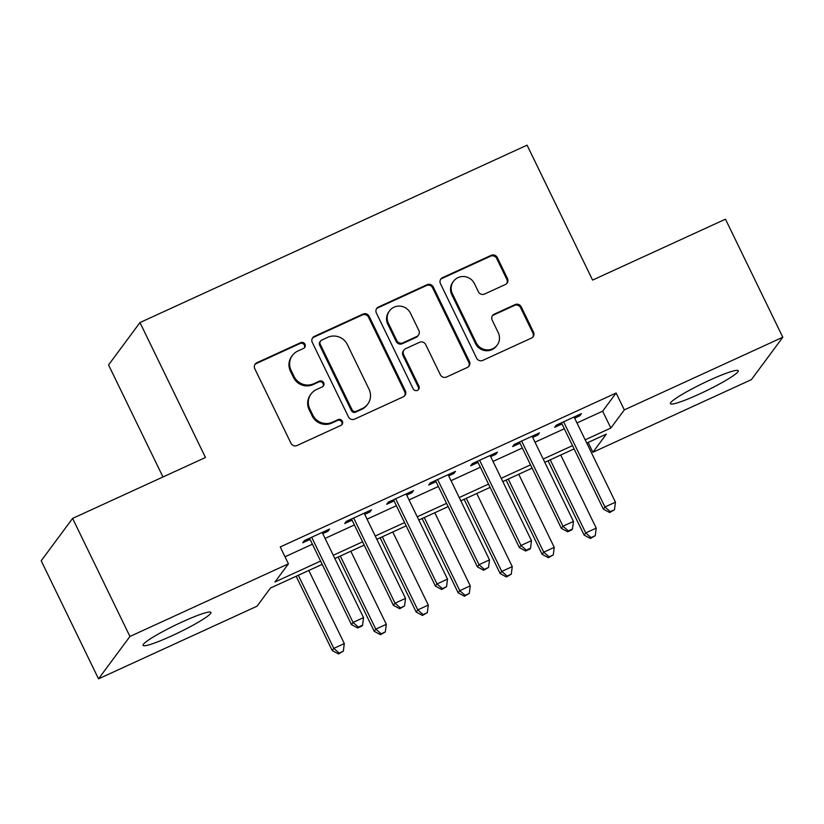 <?xml version="1.0" encoding="UTF-8"?>
<svg xmlns="http://www.w3.org/2000/svg" width="824" height="824" viewBox="0 0 824 824"><rect width="100%" height="100%" fill="white"/><g stroke="black" fill="none" stroke-linecap="round" stroke-linejoin="round"><path stroke-width="1.24" d="M304.983 344.216A3.244 3.152 36.5 0 0 300.688 342.64L256.903 362.714A4.625 4.501 36.5 0 0 254.791 368.74L290.965 443.24A4.625 4.501 36.5 0 0 297.103 445.485L340.889 425.421A3.244 3.152 36.5 0 0 342.362 421.198A3.244 3.152 36.5 0 0 338.077 419.622L332.412 422.218A14.811 14.42 36.5 0 1 312.79 415.018L309.773 408.817A14.811 14.42 36.5 0 1 316.529 389.525L322.194 386.93A3.244 3.152 36.5 0 0 323.678 382.707A3.244 3.152 36.5 0 0 319.382 381.131L313.717 383.727A14.811 14.42 36.5 0 1 294.096 376.527L291.088 370.326A14.811 14.42 36.5 0 1 297.845 351.034L303.51 348.439A3.244 3.152 36.5 0 0 304.983 344.216M304.344 347.872A3.244 3.152 36.5 0 0 300.049 343.505L256.264 363.58A4.625 4.501 36.5 0 0 254.904 364.548M341.723 424.854A3.244 3.152 36.5 0 0 337.428 420.487L331.763 423.083L332.412 422.218M323.039 386.363A3.244 3.152 36.5 0 0 318.744 381.996L313.079 384.592L313.717 383.727M699.205 394.13A37.719 4.069 -25.9 0 1 670.396 403.688A37.719 4.069 -25.9 0 1 709.454 380.286A37.719 4.069 -25.9 0 1 738.263 370.728A37.719 4.069 -25.9 0 1 699.205 394.13M171.876 635.809A37.719 4.069 -25.9 0 1 143.067 645.357A37.719 4.069 -25.9 0 1 182.125 621.966A37.719 4.069 -25.9 0 1 210.934 612.407A37.719 4.069 -25.9 0 1 171.876 635.809M505.359 284.517A4.625 4.501 36.5 0 0 507.471 278.491L497.325 257.582A4.625 4.501 36.5 0 0 491.186 255.337L442.56 277.626A4.625 4.501 36.5 0 0 440.449 283.652L476.622 358.152A4.625 4.501 36.5 0 0 482.761 360.397L531.387 338.108A4.625 4.501 36.5 0 0 533.499 332.082L521.242 306.837A4.625 4.501 36.5 0 0 515.103 304.592L494.297 314.129A4.625 4.501 36.5 0 0 492.186 320.155L498.262 332.669A12.381 12.051 36.5 0 1 497.181 345.091A12.381 12.051 36.5 0 1 476.21 342.774L452.397 293.735A12.381 12.051 36.5 0 1 453.478 281.314A12.381 12.051 36.5 0 1 474.449 283.631L478.414 291.799A4.625 4.501 36.5 0 0 484.543 294.055L505.359 284.517M576.985 422.949L602.653 411.186L616.115 393.017L280.242 546.951L288.431 563.822L274.969 581.981L320.598 561.072M616.115 393.017L624.304 409.889L782.8 337.243L751.395 379.637L592.899 452.273L606.361 434.104L586.76 443.085M322.184 564.347L270.478 588.037L257.026 606.207L98.53 678.842L41.2 560.784L72.605 518.399L205.485 457.495L139.967 322.565L527.072 145.158L592.59 280.088L725.47 219.184L782.8 337.243M72.605 518.399L129.935 636.458L288.431 563.822M369.152 316.323A4.625 4.501 36.5 0 0 363.024 314.078L314.397 336.357A4.625 4.501 36.5 0 0 312.286 342.393L348.459 416.892A4.625 4.501 36.5 0 0 354.588 419.138L403.214 396.849A4.625 4.501 36.5 0 0 405.326 390.823L369.152 316.323L368.513 317.188A4.625 4.501 36.5 0 0 362.385 314.943L313.759 337.222A4.625 4.501 36.5 0 0 312.389 338.201M378.484 306.992L427.11 284.702A4.625 4.501 36.5 0 1 433.239 286.958L469.412 361.458A4.625 4.501 36.5 0 1 467.301 367.483L446.495 377.021A4.625 4.501 36.5 0 1 440.356 374.766L425.689 344.556A4.625 4.501 36.5 0 0 419.56 342.31L405.748 348.634A4.625 4.501 36.5 0 0 403.636 354.66L418.911 386.116A3.244 3.152 36.5 0 1 418.633 389.371A3.244 3.152 36.5 0 1 413.143 388.763L376.372 313.017A4.625 4.501 36.5 0 1 378.484 306.992L377.835 307.857L426.472 285.567L427.11 284.702M139.967 322.565L108.562 364.95L162.967 476.983M532.675 437.4L537.856 435.031L539.452 432.868L514.269 444.414L512.662 446.577L520.006 443.209M448.709 475.881L453.88 473.512L455.487 471.349L430.293 482.895L428.696 485.058L436.04 481.69M364.733 514.372L369.914 511.992L371.511 509.829L346.327 521.376L344.72 523.539L352.064 520.171M285.001 556.766L312.409 544.211M325.078 538.402L354.392 524.96M367.061 519.161L396.385 505.72M409.044 499.921L438.368 486.479M451.027 480.68L480.351 467.239M493.02 461.43L522.334 447.998M535.003 442.189L564.316 428.758M322.751 533.612L327.931 531.243L329.528 529.08L304.344 540.616L302.738 542.779L310.082 539.411M406.716 495.131L411.897 492.752L413.504 490.589L388.31 502.135L386.703 504.298L394.057 500.93M490.692 456.64L495.863 454.271L497.469 452.108L472.276 463.654L470.679 465.817L478.023 462.449M574.658 418.159L579.839 415.79L581.435 413.627L556.251 425.174L554.645 427.337L561.999 423.969M98.53 678.842L129.935 636.458M588.14 442.457L592.899 452.273M585.174 439.82L610.852 428.047L624.304 409.889M333.267 555.263L362.581 541.832M375.25 536.022L404.574 522.591M417.232 516.782L446.557 503.351M459.226 497.542L488.539 484.1M501.208 478.301L530.522 464.86M543.191 459.061L572.505 445.619M574.101 448.895L544.777 462.326M532.108 468.135L502.794 481.577M490.126 487.375L460.812 500.817M448.143 506.616L418.829 520.057M406.16 525.856L376.836 539.298M364.177 545.107L334.853 558.538M602.653 411.186L610.852 428.047M327.931 531.243L327.365 530.069M369.914 511.992L369.348 510.829M411.897 492.752L411.331 491.588M453.88 473.512L453.313 472.348M495.863 454.271L495.296 453.107M537.856 435.031L537.289 433.857M579.839 415.79L579.272 414.616M292.376 355.463L291.727 356.329A14.811 14.42 36.5 0 0 290.439 371.191L291.088 370.326M313.079 384.592A14.811 14.42 36.5 0 1 293.457 377.392L290.439 371.191M311.06 393.954L310.421 394.82A14.811 14.42 36.5 0 0 309.134 409.683L309.773 408.817M331.763 423.083A14.811 14.42 36.5 0 1 312.152 415.883L309.134 409.683M404.584 395.881A4.625 4.501 36.5 0 0 404.687 391.688L368.513 317.188M321.741 340.075A3.244 3.152 36.5 0 0 320.268 344.298L352.013 409.693A3.244 3.152 36.5 0 0 356.308 411.269L362.282 408.529A14.811 14.42 36.5 0 0 369.039 389.237L347.337 344.545A14.811 14.42 36.5 0 0 327.715 337.335L321.741 340.075M320.546 341.043L319.908 341.909A3.244 3.152 36.5 0 0 319.619 345.163L320.268 344.298M367.751 404.1L367.113 404.965A14.811 14.42 36.5 0 1 361.643 409.394L355.669 412.134A3.244 3.152 36.5 0 1 351.374 410.558L319.619 345.163M468.66 366.515A4.625 4.501 36.5 0 0 468.774 362.323L432.6 287.823A4.625 4.501 36.5 0 0 426.472 285.567M404.048 350.015L403.399 350.88A4.625 4.501 36.5 0 0 402.998 355.525L418.273 386.981L418.911 386.116M418.273 389.773A3.244 3.152 36.5 0 0 418.273 386.981M410.465 313.202A12.381 12.051 36.5 0 0 389.494 310.885A12.381 12.051 36.5 0 0 388.413 323.307L396.808 340.59A4.625 4.501 36.5 0 0 402.936 342.836L416.748 336.511A4.625 4.501 36.5 0 0 418.86 330.486L410.465 313.202M389.494 310.885L388.856 311.75A12.381 12.051 36.5 0 0 387.774 324.172L388.413 323.307M418.458 335.131L417.809 335.996A4.625 4.501 36.5 0 1 416.099 337.377L402.297 343.701A4.625 4.501 36.5 0 1 396.169 341.455L387.774 324.172M377.835 307.857A4.625 4.501 36.5 0 0 376.475 308.825M453.478 281.314L452.839 282.179A12.381 12.051 36.5 0 0 451.758 294.601L452.397 293.735M497.181 345.091L496.542 345.956A12.381 12.051 36.5 0 1 475.572 343.639L451.758 294.601M532.747 337.14A4.625 4.501 36.5 0 0 532.86 332.947L520.593 307.702A4.625 4.501 36.5 0 0 514.464 305.457L493.658 314.995A4.625 4.501 36.5 0 0 492.288 315.963M506.719 283.538A4.625 4.501 36.5 0 0 506.832 279.357L496.676 258.448A4.625 4.501 36.5 0 0 490.548 256.202L441.922 278.491A4.625 4.501 36.5 0 0 440.562 279.46M296.156 576.275L332.216 650.548L333.813 648.385L344.308 643.575L308.815 570.476M298.319 575.286L333.813 648.385L339.148 653.072L338.51 653.937L343.351 651.145L339.148 653.072M338.51 653.937L332.216 650.548M344.308 643.575L343.351 651.145M309.515 538.247L351.446 624.592L353.043 622.429L311.688 537.258M358.378 627.115L357.729 627.981L361.932 626.055L362.57 625.189L358.378 627.115L353.043 622.429L363.538 617.619L322.184 532.438M362.57 625.189L363.538 617.619M351.446 624.592L357.729 627.981M338.139 557.034L374.199 631.297L375.806 629.134L386.302 624.324L350.808 551.225M340.312 556.035L375.806 629.134L381.131 633.821L380.492 634.686L385.333 631.905L381.131 633.821M380.492 634.686L374.199 631.297M386.302 624.324L385.333 631.905M380.122 537.794L416.182 612.057L417.789 609.894L428.284 605.084L392.791 531.985M382.295 536.795L417.789 609.894L423.114 614.58L422.475 615.446L427.316 612.665L423.114 614.58M422.475 615.446L416.182 612.057M428.284 605.084L427.316 612.665M351.498 519.007L393.429 605.352L395.026 603.189L353.671 518.008M400.361 607.875L399.722 608.74L404.563 605.949L400.361 607.875L395.026 603.189L405.521 598.379L364.167 513.197M404.563 605.949L405.521 598.379M393.429 605.352L399.722 608.74M393.491 499.766L435.412 586.111L437.019 583.948L395.654 498.767M442.344 588.635L441.705 589.5L446.546 586.709L442.344 588.635L437.019 583.948L447.514 579.138L406.15 493.957M446.546 586.709L447.514 579.138M435.412 586.111L441.705 589.5M422.104 518.553L458.165 592.817L459.771 590.654L470.267 585.843L434.773 512.744M424.278 517.554L459.771 590.654L465.107 595.34L464.458 596.205L469.299 593.414L465.107 595.34M464.458 596.205L458.165 592.817M470.267 585.843L469.299 593.414M464.097 499.313L500.158 573.576L501.754 571.413L512.25 566.603L476.756 493.504M466.26 498.314L501.754 571.413L507.09 576.1L506.441 576.965L511.282 574.174L507.09 576.1M506.441 576.965L500.158 573.576M512.25 566.603L511.282 574.174M435.474 480.526L477.395 566.861L479.002 564.697L437.637 479.527M484.327 569.384L483.688 570.249L488.529 567.468L484.327 569.384L479.002 564.697L489.497 559.887L448.143 474.717M488.529 567.468L489.497 559.887M477.395 566.861L483.688 570.249M477.457 461.275L519.378 547.62L520.984 545.457L479.63 460.286M526.32 550.144L525.671 551.009L529.873 549.093L530.512 548.228L526.32 550.144L520.984 545.457L531.48 540.647L490.126 455.476M530.512 548.228L531.48 540.647M519.378 547.62L525.671 551.009M506.08 480.062L542.141 554.336L543.737 552.173L554.243 547.363L518.739 474.264M508.243 479.074L543.737 552.173L549.072 556.859L548.434 557.724L553.275 554.933L549.072 556.859M548.434 557.724L542.141 554.336M554.243 547.363L553.275 554.933M519.439 442.035L561.371 528.38L562.967 526.217L521.613 441.046M568.303 530.903L567.654 531.768L571.856 529.842L572.495 528.977L568.303 530.903L562.967 526.217L573.463 521.407L532.108 436.236M572.495 528.977L573.463 521.407M561.371 528.38L567.654 531.768M548.063 460.822L584.123 535.095L585.73 532.932L596.226 528.122L560.732 455.023M550.236 459.833L585.73 532.932L591.055 537.619L590.417 538.484L595.258 535.693L591.055 537.619M590.417 538.484L584.123 535.095M596.226 528.122L595.258 535.693M561.422 422.794L603.353 509.139L604.95 506.976L563.595 421.806M610.285 511.663L609.647 512.528L614.488 509.737L610.285 511.663L604.95 506.976L615.456 502.166L574.091 416.996M614.488 509.737L615.456 502.166M603.353 509.139L609.647 512.528M300.049 343.505L300.688 342.64M337.428 420.487L338.077 419.622M318.744 381.996L319.382 381.131M293.457 377.392L294.096 376.527M312.152 415.883L312.79 415.018M256.264 363.58L256.903 362.714M404.687 391.688L405.326 390.823M313.759 337.222L314.397 336.357M362.385 314.943L363.024 314.078M351.374 410.558L352.013 409.693M355.669 412.134L356.308 411.269M361.643 409.394L362.282 408.529M432.6 287.823L433.239 286.958M468.774 362.323L469.412 361.458M402.998 355.525L403.636 354.66M396.169 341.455L396.808 340.59M402.297 343.701L402.936 342.836M416.099 337.377L416.748 336.511M475.572 343.639L476.21 342.774M493.658 314.995L494.297 314.129M514.464 305.457L515.103 304.592M520.593 307.702L521.242 306.837M532.86 332.947L533.499 332.082M441.922 278.491L442.56 277.626M490.548 256.202L491.186 255.337M496.676 258.448L497.325 257.582M506.832 279.357L507.471 278.491"/></g></svg>
